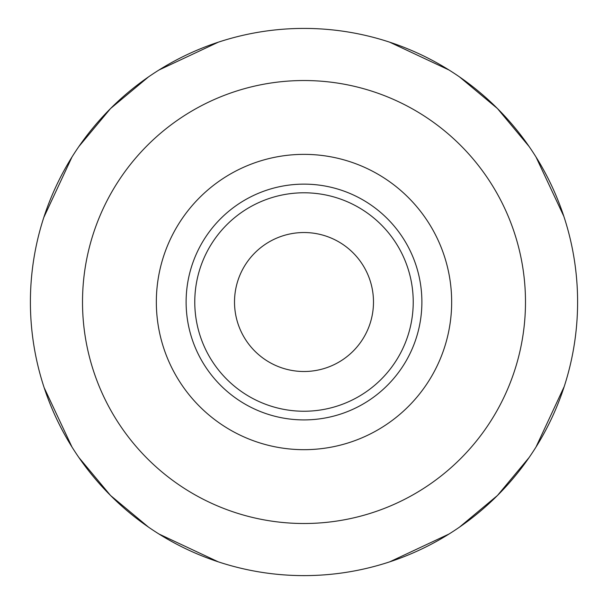 <?xml version="1.0" encoding="UTF-8"?>
<svg xmlns="http://www.w3.org/2000/svg" width="608" height="608" viewBox="0 0 608 608"><rect width="100%" height="100%" fill="white"/><g stroke="black" fill="none" stroke-linecap="round" stroke-linejoin="round"><path stroke-width="0.91" d="M30.4 302.016A273.6 273.6 0 0 1 304 28.416A273.6 273.6 0 0 1 577.6 302.016A273.6 273.6 0 0 1 304 575.616A273.6 273.6 0 0 1 30.4 302.016M42.803 220.582L42.925 220.18M43.153 219.458L43.411 218.652M43.784 217.482L71.972 157.039M78.873 146.536L110.534 108.551L148.512 76.889M159.022 69.988L218.28 42.195M222.156 40.949L222.558 40.82M222.118 40.956L221.639 41.108M43.16 219.427L42.94 220.149M389.72 42.195L448.978 69.988M386.361 41.108L385.882 40.956M385.442 40.82L385.844 40.949M563.821 216.296L536.028 157.039M529.127 146.536L497.466 108.551L459.488 76.889M564.589 218.652L565.06 220.149M565.075 220.18L565.197 220.582M565.197 383.458L565.075 383.853M564.847 384.575L564.589 385.388M564.216 386.551L536.028 446.994M529.127 457.505L497.466 495.482L459.488 527.144M448.978 534.044L389.72 561.845M387.478 562.575L386.566 562.864M385.844 563.092L385.442 563.213M385.882 563.076L386.361 562.924M386.597 562.856L387.486 562.567M564.84 384.606L565.06 383.891M42.94 383.884L43.16 384.606M218.28 561.845L159.022 534.044M220.514 562.567L221.403 562.856M221.639 562.924L222.118 563.076M222.558 563.213L222.156 563.092M221.434 562.864L220.522 562.575M44.179 387.737L71.972 446.994M78.873 457.505L110.534 495.482L148.512 527.144M43.411 385.388L43.153 384.575M42.925 383.853L42.803 383.458M259.403 571.961L262.671 572.478M266.084 572.979L268.098 573.253M339.872 573.253L341.643 573.017M345.314 572.478L348.589 571.961M348.597 571.961L345.329 572.478M341.916 572.979L339.895 573.253M268.128 573.253L266.357 573.017M262.686 572.478L259.411 571.961M304 449.677A147.66 147.66 0 0 0 451.66 302.016A147.66 147.66 0 0 0 304 154.364A147.66 147.66 0 0 0 156.34 302.016A147.66 147.66 0 0 0 304 449.677M304 232.53A69.487 69.487 0 0 1 373.487 302.016A69.487 69.487 0 0 1 304 371.503A69.487 69.487 0 0 1 234.513 302.016A69.487 69.487 0 0 1 304 232.53M304 80.53A221.487 221.487 0 0 0 82.513 302.016A221.487 221.487 0 0 0 304 523.503A221.487 221.487 0 0 0 525.487 302.016A221.487 221.487 0 0 0 304 80.53M304 419.908A117.884 117.884 0 0 1 186.116 302.016A117.884 117.884 0 0 1 304 184.133A117.884 117.884 0 0 1 421.884 302.016A117.884 117.884 0 0 1 304 419.908M304 411.244A109.227 109.227 0 0 1 194.773 302.016A109.227 109.227 0 0 1 304 192.789A109.227 109.227 0 0 1 413.227 302.016A109.227 109.227 0 0 1 304 411.244"/></g></svg>
